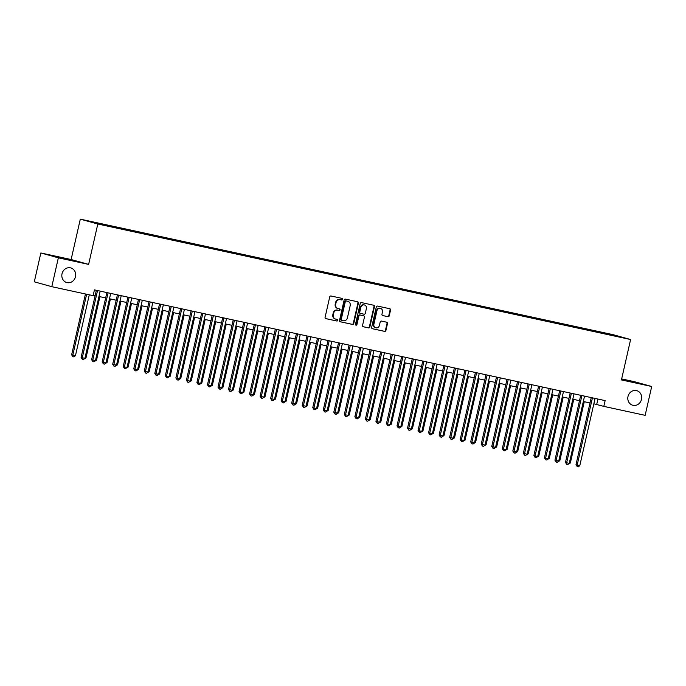 <?xml version="1.0" encoding="UTF-8"?>
<svg xmlns="http://www.w3.org/2000/svg" width="686" height="686" viewBox="0 0 686 686"><rect width="100%" height="100%" fill="white"/><g stroke="black" fill="none" stroke-linecap="round" stroke-linejoin="round"><path stroke-width="1.03" d="M342.537 299.319A0.815 0.737 105.5 0 0 341.997 298.367L331.012 295.992A1.158 1.055 105.5 0 0 329.726 296.901L325.095 317.284A1.158 1.055 105.5 0 0 325.867 318.647L336.852 321.022A0.815 0.737 105.5 0 0 337.212 319.436L335.788 319.127A3.722 3.387 105.5 0 1 333.302 314.788L333.688 313.09A3.722 3.387 105.5 0 1 337.821 310.183L339.244 310.492A0.815 0.737 105.5 0 0 339.604 308.906L338.181 308.597A3.722 3.387 105.5 0 1 335.694 304.258L336.08 302.552A3.722 3.387 105.5 0 1 340.213 299.645L341.637 299.954A0.815 0.737 105.5 0 0 342.537 299.319M337.709 308.468A3.722 3.387 105.5 0 1 335.222 304.121L335.608 302.423A3.722 3.387 105.5 0 1 339.742 299.516L341.165 299.825A0.815 0.737 105.5 0 0 341.705 298.307M325.644 318.57L336.38 320.894A0.815 0.737 105.5 0 0 336.92 319.376M335.317 318.999A3.722 3.387 105.5 0 1 332.83 314.66L333.216 312.962A3.722 3.387 105.5 0 1 337.349 310.055L338.773 310.355A0.815 0.737 105.5 0 0 339.313 308.846M627.999 396.482A7.572 6.894 105.5 0 0 632.706 405.246A7.572 6.894 105.5 0 0 641.47 399.406A7.572 6.894 105.5 0 0 636.762 390.651A7.572 6.894 105.5 0 0 627.999 396.482M62.023 273.765A7.572 6.894 105.5 0 0 66.739 282.529A7.572 6.894 105.5 0 0 75.503 276.69A7.572 6.894 105.5 0 0 70.795 267.926A7.572 6.894 105.5 0 0 62.023 273.765M605.867 333.173L611.072 334.434L605.867 333.173M387.959 316.718A1.158 1.055 105.5 0 0 389.245 315.809L390.548 310.089A1.158 1.055 105.5 0 0 389.777 308.726L377.574 306.085A1.158 1.055 105.5 0 0 376.288 306.994L371.649 327.385A1.158 1.055 105.5 0 0 372.429 328.74L384.623 331.381A1.158 1.055 105.5 0 0 385.918 330.472L387.487 323.569A1.158 1.055 105.5 0 0 386.707 322.206L381.493 321.074A1.158 1.055 105.5 0 0 380.198 321.983L379.418 325.413A3.104 2.83 105.5 0 1 375.825 327.805A3.104 2.83 105.5 0 1 373.896 324.212L376.94 310.792A3.104 2.83 105.5 0 1 380.541 308.391A3.104 2.83 105.5 0 1 382.471 311.993L381.965 314.231A1.158 1.055 105.5 0 0 382.737 315.586L387.487 316.58A1.158 1.055 105.5 0 0 388.773 315.671L390.077 309.952A1.158 1.055 105.5 0 0 389.519 308.674M621.43 379.924L651.7 386.492L645.149 415.339L603.817 406.378L605.129 400.607L94.436 289.878L93.124 295.649L51.802 286.688L58.353 257.833L88.623 264.402L97.806 224.005L630.606 339.536L621.43 379.924M358.409 303.118A1.158 1.055 105.5 0 0 357.629 301.763L345.435 299.113A1.158 1.055 105.5 0 0 344.14 300.022L339.51 320.413A1.158 1.055 105.5 0 0 340.282 321.768L352.484 324.418A1.158 1.055 105.5 0 0 353.77 323.509L358.409 303.118L357.929 302.989A1.158 1.055 105.5 0 0 357.38 301.703M361.505 302.603L373.699 305.244A1.158 1.055 105.5 0 1 374.479 306.599L369.848 326.99A1.158 1.055 105.5 0 1 368.554 327.899L363.331 326.768A1.158 1.055 105.5 0 1 362.56 325.413L364.438 317.138A1.158 1.055 105.5 0 0 363.657 315.783L360.201 315.037A1.158 1.055 105.5 0 0 358.907 315.946L356.952 324.555A0.815 0.737 105.5 0 1 356.008 325.181A0.815 0.737 105.5 0 1 355.502 324.238L360.21 303.512A1.158 1.055 105.5 0 1 361.505 302.603M91.735 221.878L86.685 220.66L91.735 221.878M97.806 224.005L80.305 219.143L613.104 334.674L630.606 339.536M598.972 332.564L599.152 331.758L97.944 223.079L101.331 224.459M599.152 331.758L621.233 337.186L612.967 335.6L111.749 226.92L89.669 221.492L101.254 224.005M88.623 264.402L71.13 259.54L40.851 252.971L58.353 257.833M40.851 252.971L34.3 281.826L51.802 286.688M651.7 386.492L634.198 381.63L621.662 378.912M71.13 259.54L80.305 219.143M593.853 403.788L603.817 406.378M93.219 295.237L95.131 295.649M98.964 296.481L105.661 297.93M109.494 298.762L116.191 300.211M120.024 301.043L126.721 302.5M130.554 303.323L137.251 304.781M141.076 305.613L147.782 307.062M151.606 307.894L158.312 309.343M162.136 310.175L168.842 311.633M172.666 312.464L179.372 313.914M183.196 314.745L189.893 316.195M193.726 317.026L200.423 318.476M204.256 319.307L210.954 320.765M214.787 321.597L221.484 323.046M225.317 323.878L232.014 325.327M235.847 326.159L242.544 327.608M246.377 328.44L253.074 329.897M256.907 330.729L263.604 332.178M267.437 333.01L274.134 334.459M277.967 335.291L284.664 336.74M288.497 337.572L295.194 339.03M299.027 339.862L305.724 341.311M309.558 342.143L316.255 343.592M320.088 344.423L326.785 345.881M330.618 346.704L337.315 348.162M341.139 348.994L347.845 350.443M351.669 351.275L358.375 352.724M362.199 353.556L368.905 355.014M372.73 355.837L379.435 357.295M383.26 358.126L389.965 359.575M393.79 360.407L400.487 361.856M404.32 362.688L411.017 364.146M414.85 364.969L421.547 366.427M425.38 367.259L432.077 368.708M435.91 369.54L442.607 370.989M446.44 371.821L453.137 373.278M456.97 374.102L463.667 375.559M467.5 376.391L474.198 377.84M478.031 378.672L484.728 380.121M488.561 380.953L495.258 382.411M499.091 383.234L505.788 384.692M509.621 385.523L516.318 386.973M520.151 387.804L526.848 389.254M530.681 390.085L537.378 391.543M541.203 392.375L547.908 393.824M551.733 394.656L558.438 396.105M562.263 396.937L568.968 398.386M572.793 399.218L579.499 400.675M583.323 401.507L590.029 402.956M597.943 399.055L596.726 404.406M602.574 333.345L602.462 332.684M340.067 321.691L352.012 324.281A1.158 1.055 105.5 0 0 353.299 323.372L357.929 302.989M346.207 300.948A0.815 0.737 105.5 0 0 345.307 301.583L341.242 319.479A0.815 0.737 105.5 0 0 341.782 320.431L343.283 320.756A3.722 3.387 105.5 0 0 347.416 317.85L350.194 305.613A3.722 3.387 105.5 0 0 347.708 301.274L345.735 300.82A0.815 0.737 105.5 0 0 344.835 301.454L345.307 301.583M341.705 320.413L341.311 320.302A0.815 0.737 105.5 0 1 340.77 319.35L344.835 301.454M347.579 301.24A3.722 3.387 105.5 0 0 347.236 301.145L347.708 301.274M345.735 300.82L347.236 301.145M363.117 326.69L368.082 327.771A1.158 1.055 105.5 0 0 369.368 326.862L374.007 306.471A1.158 1.055 105.5 0 0 373.45 305.193M363.297 315.68A1.158 1.055 105.5 0 0 363.186 315.654L359.721 314.9A1.158 1.055 105.5 0 0 358.435 315.809L356.48 324.418L356.952 324.555M355.785 325.07A0.815 0.737 105.5 0 0 356.48 324.418M366.384 308.563A3.104 2.83 105.5 0 0 364.455 304.97A3.104 2.83 105.5 0 0 360.853 307.362L359.781 312.096A1.158 1.055 105.5 0 0 360.562 313.451L364.017 314.197A1.158 1.055 105.5 0 0 365.312 313.288L366.384 308.563M364.455 304.97L363.983 304.833A3.104 2.83 105.5 0 0 360.382 307.234L360.853 307.362M360.45 313.416L360.081 313.313A1.158 1.055 105.5 0 1 359.31 311.959L360.382 307.234M382.522 315.509L387.487 316.58M380.541 308.391L380.061 308.263A3.104 2.83 105.5 0 0 376.468 310.655L376.94 310.792M375.825 327.805L375.353 327.676A3.104 2.83 105.5 0 1 373.416 324.084L376.468 310.655M372.206 328.663L384.151 331.252A1.158 1.055 105.5 0 0 385.446 330.343L387.015 323.432A1.158 1.055 105.5 0 0 386.458 322.154M85.45 293.985L71.636 354.791L75.451 355.691L89.283 294.817M86.65 294.243L72.819 355.116L72.913 356.686L71.636 354.791M75.451 355.691L73.968 356.917L72.913 356.686M96.349 290.289L81.094 357.415L82.277 357.749L97.549 290.547M84.91 358.315L83.426 359.55L82.371 359.318L82.277 357.749L84.91 358.315L100.182 291.121M82.371 359.318L81.094 357.415M85.038 357.766L85.982 357.972L99.907 296.686M85.982 357.972L83.975 359.087M95.568 360.047L96.512 360.253L110.437 298.967M96.512 360.253L94.505 361.376M106.098 362.328L107.042 362.534L120.968 301.248M107.042 362.534L105.035 363.657M116.629 364.618L117.572 364.823L131.498 303.529M117.572 364.823L115.565 365.938M106.879 292.57L91.624 359.704L92.807 360.03L108.079 292.836M95.44 360.596L93.956 361.831L92.902 361.599L92.807 360.03L95.44 360.596L110.712 293.402M92.902 361.599L91.624 359.704M117.409 294.86L102.154 361.985L103.337 362.311L118.609 295.117M105.97 362.885L104.486 364.112L103.432 363.889L103.337 362.311L105.97 362.885L121.233 295.683M103.432 363.889L102.154 361.985M127.939 297.141L112.684 364.266L113.867 364.592L129.131 297.398M116.5 365.166L115.016 366.393L113.962 366.17L113.867 364.592L116.5 365.166L131.763 297.973M113.962 366.17L112.684 364.266M138.469 299.422L123.214 366.547L124.398 366.881L139.661 299.679M127.03 367.447L125.547 368.682L124.492 368.451L124.398 366.881L127.03 367.447L142.294 300.254M124.492 368.451L123.214 366.547M127.159 366.899L128.102 367.104L142.028 305.819M128.102 367.104L126.095 368.219M148.999 301.703L133.744 368.836L134.928 369.162L150.191 301.969M137.56 369.728L136.077 370.963L135.022 370.732L134.928 369.162L137.56 369.728L152.824 302.535M135.022 370.732L133.744 368.836M137.689 369.179L138.632 369.385L152.558 308.1M138.632 369.385L136.625 370.509M159.529 303.992L144.274 371.117L145.458 371.443L160.721 304.25M148.09 372.018L146.607 373.244L145.552 373.021L145.458 371.443L148.09 372.018L163.354 304.824M145.552 373.021L144.274 371.117M148.219 371.46L149.162 371.666L163.088 310.381M149.162 371.666L147.156 372.79M170.059 306.273L154.804 373.398L155.988 373.724L171.251 306.531M158.62 374.299L157.137 375.525L156.082 375.302L155.988 373.724L158.62 374.299L173.884 307.105M156.082 375.302L154.804 373.398M158.74 373.75L159.692 373.956L173.618 312.662M159.692 373.956L157.686 375.07M180.581 308.554L165.335 375.679L166.518 376.014L181.781 308.811M169.15 376.58L167.667 377.815L166.612 377.583L166.518 376.014L169.15 376.58L184.414 309.386M166.612 377.583L165.335 375.679M169.271 376.031L170.222 376.237L184.148 314.951M170.222 376.237L168.216 377.351M191.111 310.835L175.865 377.969L177.048 378.295L192.312 311.101M179.681 378.861L178.197 380.095L177.142 379.864L177.048 378.295L179.681 378.861L194.944 311.667M177.142 379.864L175.865 377.969M179.801 378.312L180.752 378.518L194.67 317.232M180.752 378.518L178.746 379.641M201.641 313.125L186.395 380.25L187.578 380.576L202.842 313.382M190.211 381.15L188.727 382.376L187.672 382.153L187.578 380.576L190.211 381.15L205.474 313.956M187.672 382.153L186.395 380.25M190.331 380.601L191.283 380.799L205.2 319.513M191.283 380.799L189.276 381.922M212.171 315.406L196.925 382.531L198.108 382.857L213.372 315.663M200.741 383.431L199.249 384.657L198.203 384.434L198.108 382.857L200.741 383.431L216.004 316.237M198.203 384.434L196.925 382.531M200.861 382.882L201.813 383.088L215.73 321.794M201.813 383.088L199.806 384.203M222.701 317.687L207.455 384.812L208.638 385.146L223.902 317.944M211.271 385.712L209.779 386.947L208.733 386.715L208.638 385.146L211.271 385.712L226.534 318.518M208.733 386.715L207.455 384.812M211.391 385.163L212.334 385.369L226.26 324.084M212.334 385.369L210.336 386.484M233.231 319.968L217.985 387.101L219.168 387.427L234.432 320.233M221.801 387.993L220.309 389.228L219.263 388.996L219.168 387.427L221.801 387.993L237.064 320.799M219.263 388.996L217.985 387.101M221.921 387.444L222.864 387.65L236.79 326.365M222.864 387.65L220.866 388.773M243.762 322.257L228.515 389.382L229.699 389.708L244.962 322.514M232.331 390.283L230.839 391.509L229.793 391.286L229.699 389.708L232.331 390.283L247.595 323.089M229.793 391.286L228.515 389.382M232.451 389.734L233.394 389.931L247.32 328.645M233.394 389.931L231.396 391.054M254.292 324.538L239.045 391.663L240.22 391.989L255.492 324.795M242.853 392.564L241.369 393.79L240.314 393.567L240.22 391.989L242.853 392.564L258.125 325.37M240.314 393.567L239.045 391.663M242.981 392.015L243.924 392.221L257.85 330.926M243.924 392.221L241.926 393.335M264.822 326.819L249.575 393.944L250.75 394.279L266.022 327.085M253.383 394.844L251.899 396.079L250.844 395.848L250.75 394.279L253.383 394.844L268.655 327.651M250.844 395.848L249.575 393.944M253.511 394.296L254.455 394.501L268.38 333.216M254.455 394.501L252.457 395.616M275.352 329.1L260.105 396.234L261.28 396.559L276.552 329.366M263.913 397.134L262.429 398.36L261.375 398.129L261.28 396.559L263.913 397.134L279.185 329.932M261.375 398.129L260.105 396.234M264.041 396.577L264.985 396.782L278.91 335.497M264.985 396.782L262.987 397.906M285.882 331.389L270.627 398.515L271.81 398.84L287.082 331.647M274.443 399.415L272.959 400.641L271.905 400.418L271.81 398.84L274.443 399.415L289.715 332.221M271.905 400.418L270.627 398.515M274.572 398.866L275.515 399.063L289.441 337.778M275.515 399.063L273.517 400.187M296.412 333.67L281.157 400.796L282.34 401.121L297.613 333.928M284.973 401.696L283.49 402.931L282.435 402.699L282.34 401.121L284.973 401.696L300.245 334.502M282.435 402.699L281.157 400.796M285.102 401.147L286.045 401.353L299.971 340.067M286.045 401.353L284.047 402.468M306.942 335.951L291.687 403.076L292.871 403.411L308.143 336.217M295.503 403.977L294.02 405.212L292.965 404.98L292.871 403.411L295.503 403.977L310.775 336.783M292.965 404.98L291.687 403.076M295.632 403.428L296.575 403.634L310.501 342.348M296.575 403.634L294.568 404.749M317.472 338.241L302.217 405.366L303.401 405.692L318.673 338.498M306.033 406.266L304.55 407.493L303.495 407.261L303.401 405.692L306.033 406.266L321.305 339.064M303.495 407.261L302.217 405.366M306.162 405.709L307.105 405.915L321.031 344.629M307.105 405.915L305.099 407.038M328.002 340.522L312.747 407.647L313.931 407.973L329.194 340.779M316.563 408.547L315.08 409.774L314.025 409.551L313.931 407.973L316.563 408.547L331.827 341.354M314.025 409.551L312.747 407.647M316.692 407.999L317.635 408.204L331.561 346.91M317.635 408.204L315.629 409.319M338.532 342.803L323.278 409.928L324.461 410.254L339.724 343.06M327.093 410.828L325.61 412.063L324.555 411.832L324.461 410.254L327.093 410.828L342.357 343.635M324.555 411.832L323.278 409.928M327.222 410.279L328.165 410.485L342.091 349.2M328.165 410.485L326.159 411.6M349.063 345.084L333.808 412.209L334.991 412.543L350.254 345.35M337.623 413.109L336.14 414.344L335.085 414.112L334.991 412.543L337.623 413.109L352.887 345.916M335.085 414.112L333.808 412.209M337.752 412.56L338.695 412.766L352.621 351.481M338.695 412.766L336.689 413.881M359.593 347.373L344.338 414.498L345.521 414.824L360.785 347.63M348.154 415.399L346.67 416.625L345.615 416.393L345.521 414.824L348.154 415.399L363.417 348.196M345.615 416.393L344.338 414.498M348.282 414.841L349.225 415.047L363.151 353.762M349.225 415.047L347.219 416.17M370.123 349.654L354.868 416.779L356.051 417.105L371.315 349.911M358.684 417.68L357.2 418.906L356.145 418.683L356.051 417.105L358.684 417.68L373.947 350.486M356.145 418.683L354.868 416.779M358.812 417.131L359.756 417.337L373.681 356.043M359.756 417.337L357.749 418.451M380.653 351.935L365.398 419.06L366.581 419.395L381.845 352.192M369.214 419.961L367.73 421.195L366.676 420.964L366.581 419.395L369.214 419.961L384.477 352.767M366.676 420.964L365.398 419.06M369.334 419.412L370.286 419.618L384.211 358.332M370.286 419.618L368.279 420.732M391.174 354.216L375.928 421.341L377.111 421.676L392.375 354.482M379.744 422.242L378.26 423.476L377.206 423.245L377.111 421.676L379.744 422.242L395.007 355.048M377.206 423.245L375.928 421.341M379.864 421.693L380.816 421.899L394.733 360.613M380.816 421.899L378.809 423.013M401.704 356.506L386.458 423.631L387.641 423.957L402.905 356.763M390.274 424.531L388.791 425.757L387.736 425.526L387.641 423.957L390.274 424.531L405.537 357.329M387.736 425.526L386.458 423.631M390.394 423.974L391.346 424.18L405.263 362.894M391.346 424.18L389.339 425.303M412.235 358.787L396.988 425.912L398.172 426.238L413.435 359.044M400.804 426.812L399.312 428.038L398.266 427.815L398.172 426.238L400.804 426.812L416.068 359.618M398.266 427.815L396.988 425.912M400.924 426.263L401.876 426.469L415.793 365.175M401.876 426.469L399.869 427.584M422.765 361.068L407.518 428.193L408.702 428.527L423.965 361.325M411.334 429.093L409.842 430.328L408.796 430.096L408.702 428.527L411.334 429.093L426.598 361.899M408.796 430.096L407.518 428.193M411.454 428.544L412.406 428.75L426.323 367.464M412.406 428.75L410.4 429.865M433.295 363.348L418.048 430.474L419.232 430.808L434.495 363.614M421.864 431.374L420.372 432.609L419.326 432.377L419.232 430.808L421.864 431.374L437.128 364.18M419.326 432.377L418.048 430.474M421.984 430.825L422.928 431.031L436.853 369.745M422.928 431.031L420.93 432.146M443.825 365.638L428.579 432.763L429.762 433.089L445.025 365.895M432.394 433.663L430.902 434.89L429.856 434.658L429.762 433.089L432.394 433.663L447.658 366.461M429.856 434.658L428.579 432.763M432.514 433.106L433.458 433.312L447.383 372.026M433.458 433.312L431.46 434.435M454.355 367.919L439.109 435.044L440.292 435.37L455.555 368.176M442.924 435.944L441.432 437.171L440.378 436.948L440.292 435.37L442.924 435.944L458.188 368.751M440.378 436.948L439.109 435.044M443.045 435.396L443.988 435.601L457.914 374.307M443.988 435.601L441.99 436.716M464.885 370.2L449.639 437.325L450.813 437.659L466.086 370.457M453.446 438.225L451.963 439.46L450.908 439.229L450.813 437.659L453.446 438.225L468.718 371.032M450.908 439.229L449.639 437.325M453.575 437.677L454.518 437.882L468.444 376.597M454.518 437.882L452.52 438.997M475.415 372.481L460.169 439.615L461.344 439.94L476.616 372.747M463.976 440.506L462.493 441.741L461.438 441.51L461.344 439.94L463.976 440.506L479.248 373.313M461.438 441.51L460.169 439.615M464.105 439.958L465.048 440.163L478.974 378.878M465.048 440.163L463.05 441.278M485.945 374.77L470.69 441.895L471.874 442.221L487.146 375.028M474.506 442.796L473.023 444.022L471.968 443.799L471.874 442.221L474.506 442.796L489.778 375.594M471.968 443.799L470.69 441.895M474.635 442.238L475.578 442.444L489.504 381.159M475.578 442.444L473.58 443.568M496.475 377.051L481.22 444.176L482.404 444.502L497.676 377.309M485.036 445.077L483.553 446.303L482.498 446.08L482.404 444.502L485.036 445.077L500.308 377.883M482.498 446.08L481.22 444.176M485.165 444.528L486.108 444.734L500.034 383.44M486.108 444.734L484.11 445.849M507.005 379.332L491.751 446.457L492.934 446.792L508.206 379.59M495.566 447.358L494.083 448.593L493.028 448.361L492.934 446.792L495.566 447.358L510.838 380.164M493.028 448.361L491.751 446.457M495.695 446.809L496.638 447.015L510.564 385.729M496.638 447.015L494.632 448.13M517.536 381.613L502.281 448.747L503.464 449.073L518.736 381.879M506.097 449.639L504.613 450.873L503.558 450.642L503.464 449.073L506.097 449.639L521.369 382.445M503.558 450.642L502.281 448.747M506.225 449.09L507.168 449.296L521.094 388.01M507.168 449.296L505.162 450.419M528.066 383.903L512.811 451.028L513.994 451.354L529.258 384.16M516.627 451.928L515.143 453.154L514.088 452.932L513.994 451.354L516.627 451.928L531.89 384.726M514.088 452.932L512.811 451.028M516.755 451.371L517.698 451.577L531.624 390.291M517.698 451.577L515.692 452.7M538.596 386.184L523.341 453.309L524.524 453.635L539.788 386.441M527.157 454.209L525.673 455.435L524.619 455.212L524.524 453.635L527.157 454.209L542.42 387.015M524.619 455.212L523.341 453.309M527.285 453.66L528.229 453.866L542.154 392.572M528.229 453.866L526.222 454.981M549.126 388.465L533.871 455.59L535.054 455.924L550.318 388.722M537.687 456.49L536.203 457.725L535.149 457.493L535.054 455.924L537.687 456.49L552.95 389.296M535.149 457.493L533.871 455.59M537.815 455.941L538.759 456.147L552.684 394.862M538.759 456.147L536.752 457.262M559.656 390.746L544.401 457.879L545.584 458.205L560.848 391.011M548.217 458.771L546.733 460.006L545.679 459.774L545.584 458.205L548.217 458.771L563.48 391.577M545.679 459.774L544.401 457.879M548.346 458.222L549.289 458.428L563.215 397.143M549.289 458.428L547.282 459.551M570.186 393.035L554.931 460.16L556.114 460.486L571.378 393.292M558.747 461.061L557.264 462.287L556.209 462.064L556.114 460.486L558.747 461.061L574.01 393.867M556.209 462.064L554.931 460.16M558.876 460.512L559.819 460.709L573.745 399.424M559.819 460.709L557.812 461.832M580.716 395.316L565.461 462.441L566.645 462.767L581.908 395.573M569.277 463.342L567.794 464.568L566.739 464.345L566.645 462.767L569.277 463.342L584.541 396.148M566.739 464.345L565.461 462.441M569.397 462.793L570.349 462.999L584.275 401.704M570.349 462.999L568.342 464.113M591.238 397.597L575.991 464.722L577.175 465.057L592.438 397.854M579.807 465.623L578.324 466.857L577.269 466.626L577.175 465.057L579.807 465.623L595.071 398.429M577.269 466.626L575.991 464.722M339.742 299.516L340.213 299.645M335.608 302.423L336.08 302.552M335.222 304.121L335.694 304.258M338.773 310.355L339.244 310.492M337.349 310.055L337.821 310.183M333.216 312.962L333.688 313.09M332.83 314.66L333.302 314.788M336.38 320.894L336.852 321.022M341.165 299.825L341.637 299.954M353.299 323.372L353.77 323.509M352.012 324.281L352.484 324.418M340.77 319.35L341.242 319.479M374.007 306.471L374.479 306.599M369.368 326.862L369.848 326.99M368.082 327.771L368.554 327.899M363.186 315.654L363.657 315.783M359.721 314.9L360.201 315.037M358.435 315.809L358.907 315.946M359.31 311.959L359.781 312.096M373.416 324.084L373.896 324.212M387.015 323.432L387.487 323.569M385.446 330.343L385.918 330.472M384.151 331.252L384.623 331.381M390.077 309.952L390.548 310.089M388.773 315.671L389.245 315.809M337.538 308.426L338.009 308.554M335.145 318.956L335.617 319.093M341.276 320.293L341.748 320.422M347.408 301.18L347.879 301.317M363.246 315.663L363.717 315.8M360.03 313.305L360.502 313.433"/></g></svg>
